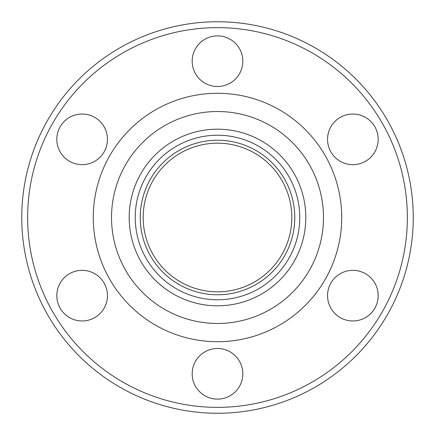 <?xml version="1.0" encoding="UTF-8"?>
<svg xmlns="http://www.w3.org/2000/svg" width="435" height="435" viewBox="0 0 435 435"><rect width="100%" height="100%" fill="white"/><g stroke="black" fill="none" stroke-linecap="round" stroke-linejoin="round"><path stroke-width="0.65" d="M217.5 305.81A88.31 88.31 0 0 1 129.19 217.5A88.31 88.31 0 0 1 217.5 129.19A88.31 88.31 0 0 1 305.81 217.5A88.31 88.31 0 0 1 217.5 305.81M82.133 320.97A25.317 25.317 0 0 1 56.822 295.653A25.317 25.317 0 0 1 82.133 270.336A25.317 25.317 0 0 1 107.45 295.653A25.317 25.317 0 0 1 82.133 320.97M82.133 164.664A25.317 25.317 0 0 1 56.822 139.347A25.317 25.317 0 0 1 82.133 114.03A25.317 25.317 0 0 1 107.45 139.347A25.317 25.317 0 0 1 82.133 164.664M217.5 86.511A25.317 25.317 0 0 1 192.183 61.194A25.317 25.317 0 0 1 217.5 35.877A25.317 25.317 0 0 1 242.817 61.194A25.317 25.317 0 0 1 217.5 86.511M352.867 164.664A25.317 25.317 0 0 1 327.55 139.347A25.317 25.317 0 0 1 352.867 114.03A25.317 25.317 0 0 1 378.178 139.347A25.317 25.317 0 0 1 352.867 164.664M352.867 320.97A25.317 25.317 0 0 1 327.55 295.653A25.317 25.317 0 0 1 352.867 270.336A25.317 25.317 0 0 1 378.178 295.653A25.317 25.317 0 0 1 352.867 320.97M217.5 399.123A25.317 25.317 0 0 1 192.183 373.806A25.317 25.317 0 0 1 217.5 348.489A25.317 25.317 0 0 1 242.817 373.806A25.317 25.317 0 0 1 217.5 399.123M217.5 413.25A195.75 195.75 0 0 0 413.25 217.5A195.75 195.75 0 0 0 217.5 21.75A195.75 195.75 0 0 0 21.75 217.5A195.75 195.75 0 0 0 217.5 413.25M217.5 111.529A105.971 105.971 0 0 0 111.529 217.5A105.971 105.971 0 0 0 217.5 323.471A105.971 105.971 0 0 0 323.471 217.5A105.971 105.971 0 0 0 217.5 111.529M217.5 93.28A124.22 124.22 0 0 0 93.28 217.5A124.22 124.22 0 0 0 217.5 341.72A124.22 124.22 0 0 0 341.72 217.5A124.22 124.22 0 0 0 217.5 93.28M217.5 407.361A189.861 189.861 0 0 0 407.361 217.5A189.861 189.861 0 0 0 217.5 27.639A189.861 189.861 0 0 0 27.639 217.5A189.861 189.861 0 0 0 217.5 407.361M251.577 148.15A77.272 77.272 0 0 0 148.15 183.423A77.272 77.272 0 0 0 183.423 286.85A77.272 77.272 0 0 0 286.85 251.577A77.272 77.272 0 0 0 251.577 148.15M184.723 284.207A74.325 74.325 0 0 0 284.207 250.277A74.325 74.325 0 0 0 250.277 150.793A74.325 74.325 0 0 0 150.793 184.723A74.325 74.325 0 0 0 184.723 284.207M181.216 291.341A82.275 82.275 0 0 0 291.341 253.784A82.275 82.275 0 0 0 253.784 143.659A82.275 82.275 0 0 0 143.659 181.216A82.275 82.275 0 0 0 181.216 291.341"/></g></svg>
